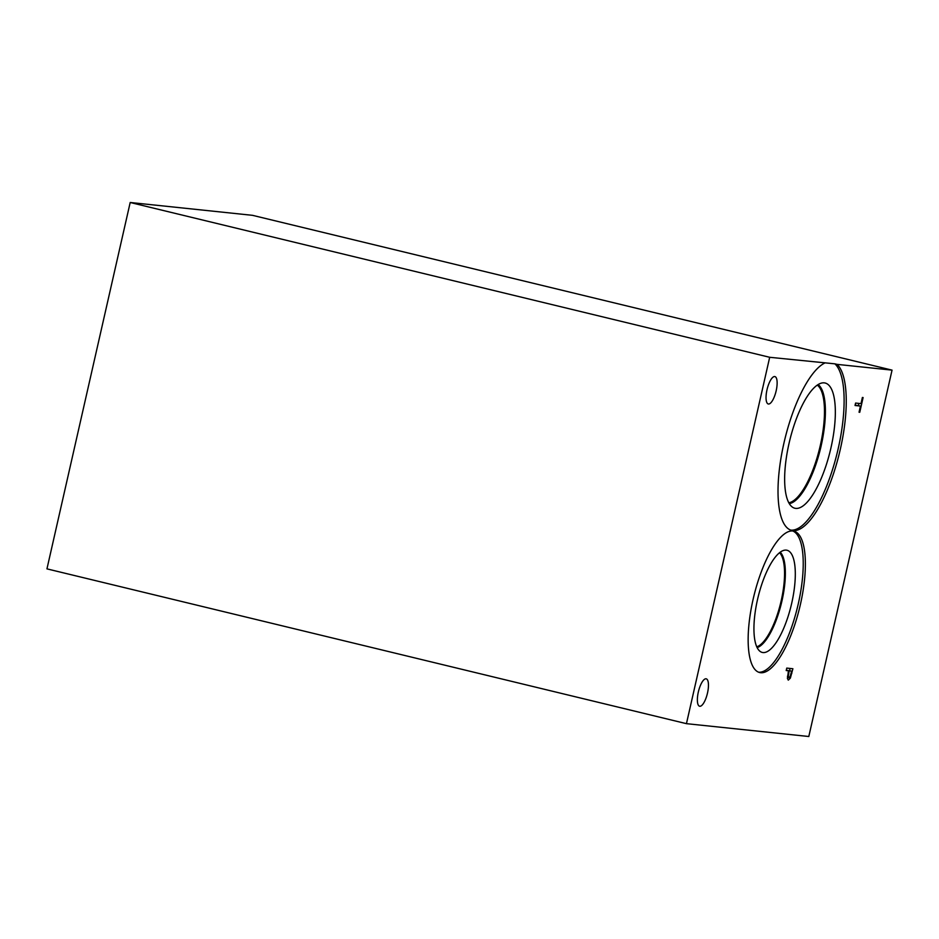 <?xml version="1.0" encoding="UTF-8"?>
<svg xmlns="http://www.w3.org/2000/svg" width="939" height="939" viewBox="0 0 939 939"><rect width="100%" height="100%" fill="white"/><g stroke="black" fill="none" stroke-linecap="round" stroke-linejoin="round"><path stroke-width="1.41" d="M686.444 723.664L46.95 568.87L130.192 202.495L252.556 215.336L892.05 370.13L808.808 736.505L686.444 723.664L769.687 357.289L834.9 363.839A86.705 28.147 -76.4 0 1 835.874 458.056A86.705 28.147 -76.4 0 1 790.685 530.101M791.624 671.103L789.194 670.845L788.291 676.456L788.96 677.594L790.192 676.362L791.624 671.103L786.448 670.282M789.194 670.845L786.471 670.188M788.291 676.456L787.434 676.244M787.715 677.289L787.387 677.958M788.232 680.082L787.422 678.381L788.49 670.775L786.213 670.54L786.765 668.099L792.892 668.744L790.368 678.099L788.314 680.118M790.086 668.451L789.593 670.61M788.49 670.775L786.283 670.235M834.9 363.839L837.048 364.367A86.705 28.147 -76.4 0 1 837.576 460.216A86.705 28.147 -76.4 0 1 791.741 530.418A86.705 28.147 -76.4 0 1 782.328 450.685A86.705 28.147 -76.4 0 1 824.688 363.064M837.048 364.367L892.05 370.13M800.427 604.34A72.726 23.604 -76.4 0 1 759.651 672.535A72.726 23.604 -76.4 0 1 753.101 599.364A72.726 23.604 -76.4 0 1 793.866 531.169A72.726 23.604 -76.4 0 1 800.427 604.34M774.71 376.539A14.097 4.578 -76.4 0 1 774.898 376.574A14.097 4.578 -76.4 0 1 776.107 391.058A14.097 4.578 -76.4 0 1 768.466 404.016A14.097 4.578 -76.4 0 1 768.266 403.981A14.097 4.578 -76.4 0 1 767.069 389.497A14.097 4.578 -76.4 0 1 774.71 376.539M706.034 678.791A14.097 4.578 -76.4 0 1 706.234 678.827A14.097 4.578 -76.4 0 1 707.431 693.311A14.097 4.578 -76.4 0 1 699.79 706.269A14.097 4.578 -76.4 0 1 699.602 706.234A14.097 4.578 -76.4 0 1 698.393 691.75A14.097 4.578 -76.4 0 1 706.034 678.791M855.042 405.495L855.593 403.066L860.993 403.629L862.389 397.479L863.105 397.561L859.76 412.291L859.044 412.209L860.441 406.071L855.042 405.495M860.441 406.071L855.124 405.132M859.76 412.291L859.068 412.115M858.915 403.406L858.422 405.578M779.546 552.707A49.356 16.022 -76.4 0 1 780.708 602.803A49.356 16.022 -76.4 0 1 756.764 646.83M792.786 530.993A72.726 23.604 -76.4 0 1 798.279 603.824A72.726 23.604 -76.4 0 1 758.595 672.195M791.73 603.131A52.572 17.066 -76.4 0 1 760.778 651.842A52.572 17.066 -76.4 0 1 757.515 599.54A52.572 17.066 -76.4 0 1 785.403 550.09A52.572 17.066 -76.4 0 1 791.73 603.131M780.215 552.202A49.978 16.221 -76.4 0 1 781.964 600.878A49.978 16.221 -76.4 0 1 757.127 647.605A49.978 16.221 -76.4 0 0 781.964 600.878A49.978 16.221 -76.4 0 0 780.227 552.191M817.294 385.107A61.105 19.836 -76.4 0 1 819.712 447.973A61.105 19.836 -76.4 0 1 788.807 502.788M830.956 447.833A64.415 20.916 -76.4 0 1 793.032 507.518A64.415 20.916 -76.4 0 1 789.03 443.431A64.415 20.916 -76.4 0 1 823.21 382.83A64.415 20.916 -76.4 0 1 830.956 447.833M821.214 445.579A61.821 20.071 -76.4 0 1 789.3 503.644A61.821 20.071 -76.4 0 0 821.191 445.579A61.821 20.071 -76.4 0 0 818.127 384.567A61.821 20.071 -76.4 0 1 821.191 445.579M130.192 202.495L769.687 357.289M788.807 672.512L788.138 672.347M790.368 678.099L787.645 677.442M791.835 673.345L791.154 673.181"/></g></svg>
